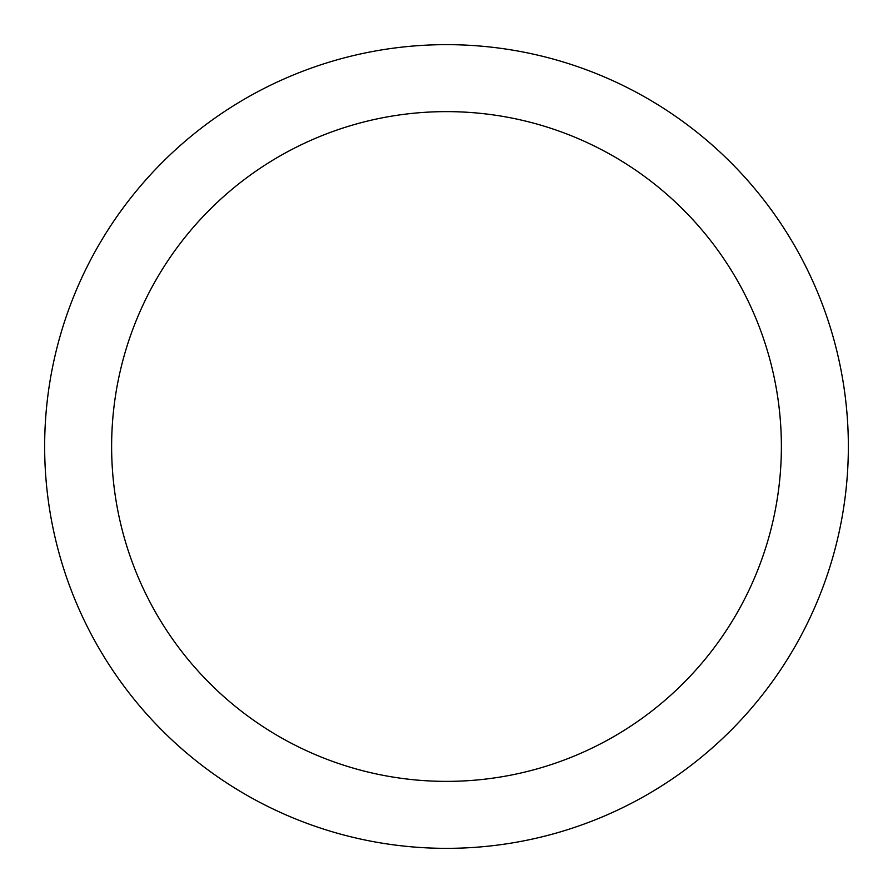 <?xml version="1.0" encoding="UTF-8"?>
<svg xmlns="http://www.w3.org/2000/svg" width="893" height="893" viewBox="0 0 893 893"><rect width="100%" height="100%" fill="white"/><g stroke="black" fill="none" stroke-linecap="round" stroke-linejoin="round"><path stroke-width="1.34" d="M446.5 44.65A401.85 401.85 0 0 1 848.35 446.5A401.85 401.85 0 0 1 446.5 848.35A401.85 401.85 0 0 1 44.65 446.5A401.85 401.85 0 0 1 446.5 44.65M446.5 781.375A334.875 334.875 0 0 1 111.625 446.5A334.875 334.875 0 0 1 446.5 111.625A334.875 334.875 0 0 1 781.375 446.5A334.875 334.875 0 0 1 446.5 781.375"/></g></svg>
